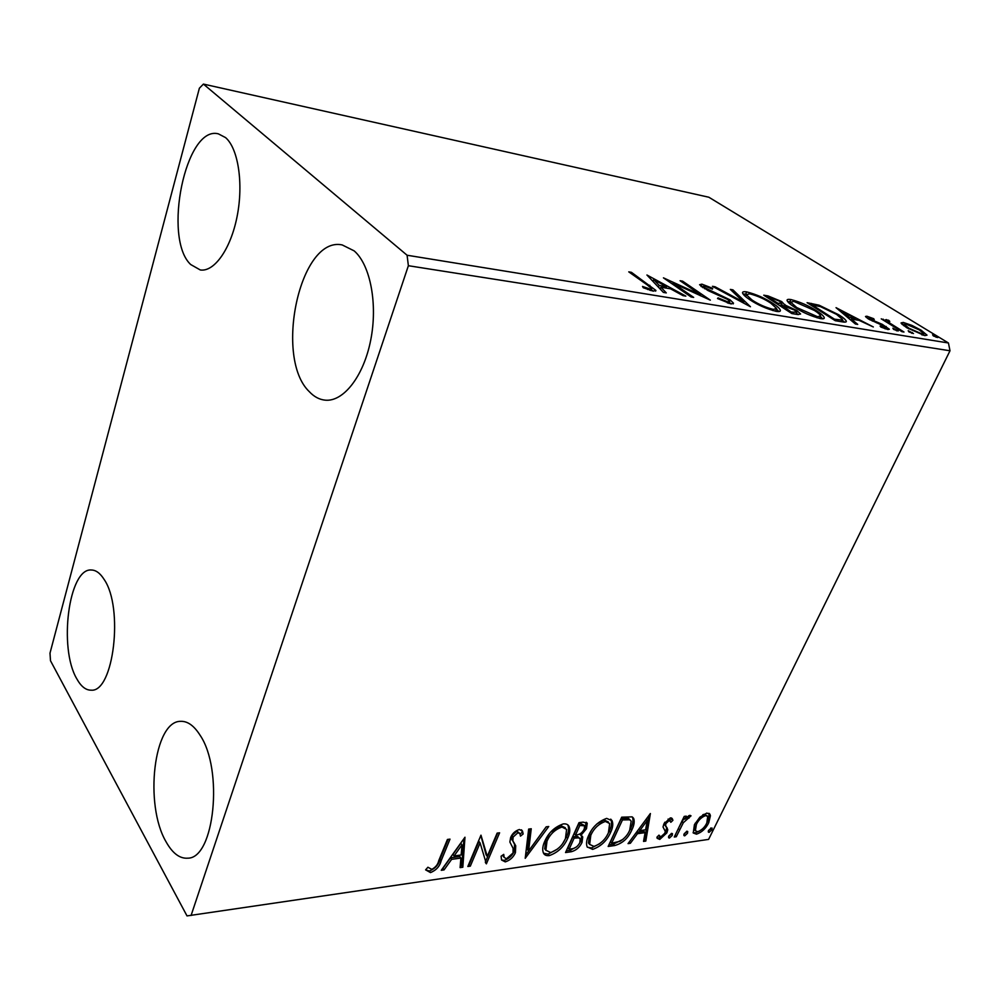 <?xml version="1.0" encoding="UTF-8"?>
<svg xmlns="http://www.w3.org/2000/svg" width="1000" height="1000" viewBox="0 0 1000 1000"><rect width="100%" height="100%" fill="white"/><g stroke="black" fill="none" stroke-linecap="round" stroke-linejoin="round"><path stroke-width="1.5" d="M225.562 137.6C238.263 148.475 243.612 183.637 237.138 216.3C230.775 249.025 214.25 272.2 200.287 269.962L190.688 264.525C162.575 238.463 185.487 125.037 218.337 133.837L225.562 137.6M200.025 735.15C223.588 769.475 214.475 858.525 187.787 858.175C179.762 858.787 172.525 853.337 166.075 841.812C144.05 804.562 153.812 720.85 180.625 721.338C187.537 721.038 194 725.638 200.025 735.15M104.15 579.475C123.85 607.775 113.6 692.588 91.15 690.175C85.825 690.25 81.062 686.488 76.825 678.875C58.375 648.188 68.75 567.825 91.375 570C95.962 570.075 100.225 573.237 104.15 579.475M354.175 250.888C370.412 264.85 377.938 304.337 370.65 340.438C363.475 376.6 343.3 402.025 325.2 400.163C319.387 399.6 314.1 396.775 309.35 391.712C273.837 358.1 299.775 235.775 342.188 244.925L354.175 250.888M699.875 817.175L706.825 813.075L709.963 814.3L710.413 815.75L708.737 822.738C705.962 828.462 701.888 832.275 696.5 834.175L693.25 832.975L694.425 824.712L699.875 817.175M674.275 837.025L684.225 816.4L686.225 816.137L684.75 819.188L689.875 815.312L691.038 815.825L683.325 822.725L676.275 836.737L674.275 837.025M670.4 817.875L672.438 818.95L672.9 820.325L670.85 822.275L669.3 820.425L665.987 823.5L665.575 825.325L667.763 829.75L666.888 832.862L659.75 839.425L657.188 838.325L656.9 837.225L658.975 835.138L660.738 836.925L664.812 833.25L665.275 831.338L663.025 827L663.9 823.875L670.4 817.875M614.65 845.537L608.162 846.462L621.7 817.188L632.075 816.862L633.675 818.438C634.725 821.575 634.113 825.413 631.825 829.95C628.237 838.238 622.513 843.425 614.65 845.537L613.45 844.125L608.95 844.775M565.538 852.55L578.987 822.65L583.138 822.125L587.225 823.275L586.487 828.688L580.887 835.4L582.725 836.925L582.038 842.362C579.8 847.237 576.25 850.35 571.388 851.712L565.538 852.55M525.212 858.312L528.663 829.087L531.25 828.75L528.6 850.975L546.175 826.838L548.725 826.513L525.212 858.312M470.325 866.15L467.837 866.5L480.975 835.175L487.262 856.363L497.137 833.112L499.6 832.8L486.388 863.85L480.087 842.925L470.325 866.15L468.6 864.7M438.725 860.7L447.425 839.463L450.012 839.137L441.175 860.662C439.85 866.25 436.3 870.225 430.5 872.6L425.6 869.862L427.912 867.237L431.8 869.362C435.613 867.35 437.912 864.463 438.725 860.7M191.075 915.487L408.375 265.712L407.088 255.238L203.412 84.087L199.375 88.212L50 653.15L50.487 660.725L187.013 915.913L708.6 839.4L950 350.775L408.375 265.712M464.975 837.225L462.825 867.225L460.087 867.613L460.9 858.062L451.625 859.35L444.05 869.9L441.262 870.3L464.975 837.225M505.275 861.888L501.575 860.013L501.1 856.213L503.738 854.375L504.125 857.375L506.45 858.787L513.038 853L513.088 848.337L509.862 842.038L510.65 837.487C512.35 833.462 515.262 830.812 519.388 829.513L522.525 831.162L523.15 833.988L520.45 836.125L519.963 833.775L517.987 832.7L513.125 837.038L512.863 840.85L515.725 845.775L515.413 852.712C513.387 857.275 510 860.337 505.275 861.888L504.113 860.387L501.562 859.975M544.663 841.525C548.35 832.887 554.525 827.025 563.225 823.925C566.25 823.612 568.225 824.525 569.125 826.65C570.312 829.85 569.837 833.725 567.712 838.275C564.038 846.762 557.9 852.537 549.312 855.588C546.2 855.938 544.2 854.987 543.337 852.75C542.212 849.688 542.65 845.938 544.663 841.525M588.587 835.575C592.3 827.125 598.337 821.4 606.675 818.388L612.075 820.738C613.325 823.9 612.825 827.812 610.588 832.475C606.875 840.788 600.9 846.425 592.65 849.375L587.188 846.938C586 843.888 586.462 840.1 588.587 835.575M650.387 813.525L645.8 841.087L643.538 841.413L645.1 832.638L637.475 833.688L630.35 843.288L628.05 843.625L650.387 813.525M668.863 835.938L671.675 833.363L672.45 833.675L672.225 835.462L669.412 838.05L668.637 837.738L668.863 835.938M684.188 833.775L686.975 831.213L687.725 831.5L687.487 833.3L684.712 835.863L683.962 835.562L684.188 833.775M708.612 830.312L712.075 828.05L711.825 829.85L709.087 832.375L708.375 832.1L708.612 830.312M901.425 323.625L901.062 322.912L903.312 322.438L911.925 325.4L921.15 330.2L927.025 335.15L924.788 335.6L906.838 327.8L901.425 323.625M901.975 331.688L881.237 318.837L886.263 321.037L885.337 319.825L888.575 320.238L889.8 321.425L887.925 321.25L890.138 323.312L903.988 332.013L901.975 331.688M866.838 316.212L873.688 318.7L874.25 319.6L869.475 317.8L870.263 319.2L882.3 324.363L889.362 329.237L887.925 329.538L880.863 327.062L880.1 326.05L885.938 327.713L884.25 326.213L868.312 318.913L865.487 316.488L866.838 316.212L866.25 317.45M841.838 321.788L835.263 320.7L807.087 302.675L819.062 305.2L838.688 314.75C843 317.413 845.55 319.587 846.35 321.262C846.325 322.188 844.825 322.35 841.838 321.788M791.838 313.562L763.775 295.188L768 295.912L781.675 301.562L784.85 304.962L796.712 310.438L800.6 313.988L797.812 314.538L791.838 313.562M750.462 306.75L712.425 286.312L715.075 286.775L743.812 302.2L730.337 289.413L732.938 289.862L750.462 306.75M693.675 297.4L691.075 296.975L663.438 277.85L700.638 294.825L680.075 280.725L682.6 281.163L710.337 300.15L672.987 283.113L693.675 297.4M646.888 284.662L628.763 271.863L631.438 272.325L655.925 290.438L653.188 291.125L643.275 287.738L642.525 286.45L650.288 289.1L651.688 288.637L646.888 284.662M407.088 255.238L948.438 342.987L708.863 197.237L203.412 84.087M646.925 275L685.863 296.112L683.025 295.65L670.55 288.825L660.9 287.213L666.287 292.9L663.375 292.413L646.925 275M730.962 303.913L717.5 298.512L718.1 297.887L727.875 301.913L729.675 301.413L727.588 299.425L707.962 290.538L699.6 284.738L701.875 284.137L712.688 288.337L712.45 289.15L704.638 286.025L703.312 286.35L704.862 287.825L730.088 299.862L733.487 303.15L730.962 303.913M749.688 299.625C745.625 296.95 743.263 294.762 742.588 293.062C742.2 291.825 743.562 291.438 746.675 291.887C756.363 294.387 765.15 298.25 773.037 303.5C777.312 306.262 779.75 308.512 780.337 310.25C780.688 311.438 779.338 311.812 776.3 311.363C766.475 308.837 757.6 304.925 749.688 299.625M794.513 307.188C790.225 304.425 787.763 302.213 787.1 300.525C786.812 299.45 788.05 299.113 790.825 299.525C800.113 301.938 808.725 305.712 816.65 310.85C821.137 313.688 823.662 315.963 824.25 317.688C824.513 318.738 823.288 319.05 820.575 318.637C811.162 316.2 802.475 312.387 794.513 307.188M836.038 307.675L873.325 326.962L859.1 320.363L851.4 319.075L857.725 324.4L855.413 324.012L836.038 307.675M893.562 329.375L892.862 328.162L898.175 331.012L893.562 329.375M908.938 331.912L908.2 330.712L913.5 333.537L908.938 331.912M933.363 335.95L932.575 334.75L937.837 337.562L933.363 335.95M948.438 342.987L950 350.775M631 273.438L631.438 272.325M651.3 289.587L653.325 291.15M647.7 289.538L648.1 288.512M649.812 290.275L650.288 289.1M660.163 289.025L660.9 287.213M659.275 288.075L660.475 288.275M666.575 286.663L653.675 279.6L659.2 285.413L666.575 286.663L666 288.062M652.962 281.388L653.675 279.6M658.462 287.213L659.2 285.413M700.275 295.688L700.638 294.825M682.188 282.175L682.6 281.163M672.562 284.163L672.987 283.113M717.775 298.663L718.1 297.887M727.425 302.975L727.875 301.913M700.962 286.337L701.875 284.137M701.263 286.588L703.025 287.038M712.362 289.1L712.688 288.337M704.488 288.725L704.862 287.825M709.6 291.275L709.925 290.487M715.387 293.7L715.738 292.875M729.55 301.137L730.088 299.862M729.262 302.387L731.3 303.962M714.75 287.562L715.075 286.775M743.475 303L743.812 302.2M732.325 291.3L732.938 289.862M743.05 294L745.688 294.188L746.675 291.887M745.688 294.188L746.325 294.312M772.638 304.425L773.037 303.5M776.525 309.1L778.85 311.562M775.6 311.238L776.237 309.35M770.713 303.1C764.45 298.938 757.412 295.825 749.6 293.775L746.338 294.75L752.05 300.012C758.35 304.237 765.425 307.375 773.3 309.413L776.612 308.475L770.713 303.1M772.788 310.562L773.3 309.413M751.675 300.9L752.05 300.012M781.237 302.562L781.675 301.562M781.338 304.275L782.975 305.538M784.463 305.825L784.85 304.962M796.263 311.45L796.712 310.438M796.425 313.2L798.275 314.613M771.275 297.85L768.9 297.438L777.812 303.263L781.762 303.3L779.45 301.2L771.275 297.85M768.525 298.3L768.9 297.438M778.413 304.762L778.988 303.463M777.438 304.125L777.812 303.263M781.85 305.338L791.213 312.025L796.838 312.262L794.45 310.05L781.85 305.338M780.312 306.012L780.688 305.138M793.238 313.788L793.838 312.45M790.825 312.887L791.213 312.025M787.65 301.575L789.837 301.762L790.825 299.525M789.837 301.762L790.775 301.95M816.263 311.7L816.65 310.85M820.425 316.525L822.688 318.825M819.562 318.45L820.263 316.663M814.438 310.475L793.75 301.375L790.8 302.238L796.762 307.562L817.562 316.725L820.588 315.938C820.05 314.55 818 312.725 814.438 310.475M817.062 317.825L817.562 316.725M796.4 308.363L796.762 307.562M818.637 306.15L819.062 305.2M838.325 315.55L838.688 314.75M842.188 320.075L844.425 322.088M841.462 321.725L842.25 319.938M812.113 304.862L834.5 319.188L841.912 320.062L842.487 319.425L836.538 314.375L820.55 306.675L812.113 304.862L811.75 305.663M834.137 319.988L834.5 319.188M841.175 321.675L841.912 320.062M850.888 320.2L851.4 319.075M855.3 318.387L842.913 311.938L849.4 317.387L855.3 318.387L854.712 319.637M842.4 313.05L842.913 311.938M848.888 318.512L849.4 317.387M869.95 319.875L870.263 319.2M872.325 321.087L872.625 320.45M882 324.988L882.3 324.363M885.763 327.375L886.188 326.475M884.762 328.663L885.125 327.887M896.513 330.812L896.925 329.925M882.913 319.875L883.238 319.175M885.925 321.737L886.263 321.037M885.85 320.625L886.363 319.55M886.087 321.838L887.425 322.3M888.2 321.012L888.575 320.238M889.762 324.113L890.138 323.312M911.825 333.325L912.237 332.45M902.262 324.525L903.312 322.438M902.312 324.538L904.025 324.913M920.812 330.9L921.15 330.2M923.375 334.462L924.75 335.6M919.225 329.888L905.825 323.988L904.3 324.338L908.825 328.15L922.2 334.025L923.763 333.65L919.225 329.888M921.787 334.862L922.2 334.025M908.512 328.8L908.825 328.15M936.15 337.312L936.55 336.475M448.125 839.375L440.037 859.1C438.725 864.675 435.163 868.65 429.375 871.025L430.5 872.6M429.375 871.025L425.613 869.85M463.988 838.6L461.688 865.675L462.825 867.225M461.688 865.675L460.238 865.875M451.625 859.35L450.475 857.8L459.75 856.525L460.9 858.062M450.475 857.8L442.912 868.337L444.05 869.9M462 844.862L460.85 843.325L452.9 854.412L454.05 855.962L461.15 855L462 844.862L454.05 855.962M480.85 835.475L486.112 854.837L487.262 856.363M497.675 833.037L485.337 862.1M485.487 862.663L486.388 863.85M469.188 864.613L478.925 841.4L480.087 842.925M502.738 855.062L504.05 857.15M521.4 829.825L523.15 833.988M521.962 832.5L520.05 834.025M519.275 832.925L516.8 831.213L517.987 832.7M516.8 831.213L511.95 835.55L513.125 837.038M511.95 835.55L511.688 839.35L514.513 843.525M513.337 842.025L514.55 844.275L514.237 851.213L515.413 852.712M514.237 851.213C512.225 855.775 508.85 858.838 504.113 860.387M529.862 828.925L527.438 849.488L528.6 850.975M546.225 826.838L525.575 855.2M567.737 824.825L567.925 825.212C569.113 828.4 568.65 832.275 566.512 836.825L567.712 838.275M566.512 836.825L562.962 843.037M557.65 848.962L548.138 854.112L549.312 855.588M548.138 854.112L543.55 853.2M549.412 833.675L545.812 839.737L544.712 848.775L545.988 850.45M565.325 827.75L560.737 825.588L550.737 832.075M565.438 838.575L566.625 829.412L561.938 827.038C554.925 829.55 549.95 834.275 547 841.2L545.887 850.25L550.6 852.537C557.55 850.1 562.5 845.45 565.438 838.575M560.737 825.588L561.938 827.038M545.812 839.737L547 841.2M586.163 822.262L585.288 827.25L586.487 828.688M585.288 827.25L583.837 829.812M579.763 834.05L580.887 835.4M581.638 835.763L580.837 840.925L582.038 842.362M580.837 840.925L579.163 843.888M576.525 846.925L570.2 850.275L571.388 851.712M570.2 850.275L566.325 850.825M579.6 838.225L577.5 836.413L572.95 836.688L567.975 847.75L569.163 849.188L571.737 848.825C575.262 848.375 577.962 846.325 579.812 842.675L580.225 838.988L578.688 837.85L574.138 838.138L569.163 849.188M584.35 825.438L580.975 823.713L578.65 824.013L574.325 833.625L575.525 835.062L576.675 834.912C580.025 834.488 582.537 832.525 584.225 829.038L584.7 825.85L579.85 825.45L575.525 835.062M580.975 823.713L582.188 825.15M578.65 824.013L579.85 825.45M572.95 836.688L574.138 838.138M577.5 836.413L578.688 837.85M610.75 819.137L610.85 819.325C612.112 822.5 611.613 826.4 609.375 831.062L610.588 832.475M609.375 831.062L607.3 834.938M599.862 843.612L591.462 847.95L592.65 849.375M591.462 847.95L587.312 847.2M591.2 830.825L589.612 833.838L588.462 842.987L589.675 844.475M608.4 822.013L604.163 820.025L596.8 824.025M608.413 832.763L609.675 823.538L605.375 821.438C598.65 823.875 593.787 828.487 590.812 835.263L589.65 844.425L593.95 846.388C600.625 844.025 605.438 839.488 608.413 832.763M604.163 820.025L605.375 821.438M589.612 833.838L590.812 835.263M632.475 817.087C633.5 820.225 632.875 824.05 630.612 828.562L631.825 829.95M630.612 828.562L629.012 831.612M623.013 839.35L613.45 844.125M630.275 820.1L628.438 818.388L621.237 818.55L610.487 841.775L611.688 843.175L620.062 841.312C624.637 838.413 627.85 834.725 629.7 830.225L631.188 821.137L629.65 819.788L622.463 819.938L611.688 843.175M621.237 818.55L622.463 819.938M628.438 818.388L629.65 819.788M648.9 815.537L644.587 839.712L645.8 841.087M644.587 839.712L643.825 839.812M636.475 832.275L643.888 831.263L645.1 832.638M636.362 832.425L637.475 833.688M629.237 842.013L630.35 843.288M645.6 829.812L647.25 820.512L639.763 830.612L645.6 829.812M646.137 819.25L647.25 820.512M638.65 829.338L639.763 830.612M671.375 817.962L672.9 820.325M671.675 818.975L670.025 820.537M670.037 820.55L668.075 819.075L669.3 820.425M664.837 822.212L665.987 823.5M664.55 822.663L664.35 823.962L665.575 825.325M664.35 823.962L667.763 829.75M666.538 828.4L665.675 831.5L666.888 832.862M665.675 831.5L665.062 832.65M661.45 836.725L658.538 838.062L659.75 839.425M658.538 838.062L657.025 837.925M671.263 833.475L672.225 835.462M671 834.112L668.612 836.575M668.525 837.05L669.412 838.05M683.525 817.85L684.75 819.188M688.787 815.662L687.8 816.812L689.025 818.15M687.225 816.7L688.312 817.9M684.2 818.587L682.1 821.388L683.325 822.725M682.1 821.388L679.013 827.2M675.062 835.387L676.275 836.737M686.525 831.338L687.487 833.3M686.263 831.963L683.938 834.388M683.85 834.9L684.712 835.863M708.888 813.288L710.413 815.75M709.175 814.438L707.513 821.413L708.737 822.738M699.175 831.25L695.288 832.837L696.5 834.175M695.288 832.837L693.1 832.638M694.65 824.275L694.788 830.075M707.175 815.863L704.35 814.275L702.812 814.75M706.8 823.025L707.725 816.45L705.588 815.6C701.5 817.175 698.425 820.125 696.388 824.45L695.4 830.75L697.712 831.688C701.75 830.188 704.775 827.3 706.8 823.025M704.35 814.275L705.588 815.6M695.225 823.188L696.388 824.45M710.85 827.938L711.825 829.85M710.6 828.538L708.375 830.9M708.263 831.475L709.087 832.375M649.388 286.462L649.85 285.3M767.312 297.5L768 295.912M810.675 304.975L811.375 303.412M836.25 320.863L836.85 319.575M876.475 322.812L876.8 322.113M896.612 328.363L896.95 327.663M440.037 859.1L441.175 860.662M574.087 836.538L575.275 837.975M622.65 818.363L623.875 819.762M665.362 825.837L666.587 827.188M678.388 828.5L679.6 829.837M655.925 290.438L655.65 291.125M651.513 289.062L650.9 290.6M729.488 301.863L728.825 303.412M703.312 286.35L702.763 287.65M733.487 303.15L733.175 303.9M780.337 310.25L779.85 311.325M746.338 294.75L745.55 296.575M784.963 304.525L784.388 305.812M781.625 303.612L780.938 305.188M796.688 312.613L795.962 314.237M824.25 317.688L823.825 318.6M790.8 302.238L790.037 303.962M846.35 321.262L846.05 321.925M868.85 317.95L868.388 318.95M885.863 327.875L885.387 328.875M887.925 321.25L887.288 322.587M923.6 333.988L923.012 335.213M904.3 324.338L903.662 325.675M504.125 857.375L502.962 855.875M522.525 831.162L521.525 829.9M515.725 845.775L514.55 844.275M569.125 826.65L567.925 825.212M545.887 850.25L544.712 848.775M587.225 823.275L586.512 822.438M582.725 836.925L581.912 835.95M612.075 820.738L610.85 819.325M589.65 844.425L588.462 842.987M633.675 818.438L632.5 817.113M672.438 818.95L671.65 818.088M665.825 826.175L664.6 824.812M667.325 828.188L666.1 826.838M659.3 836.225L658.637 835.487M709.963 814.3L709.163 813.438M695.4 830.75L694.175 829.412"/></g></svg>
